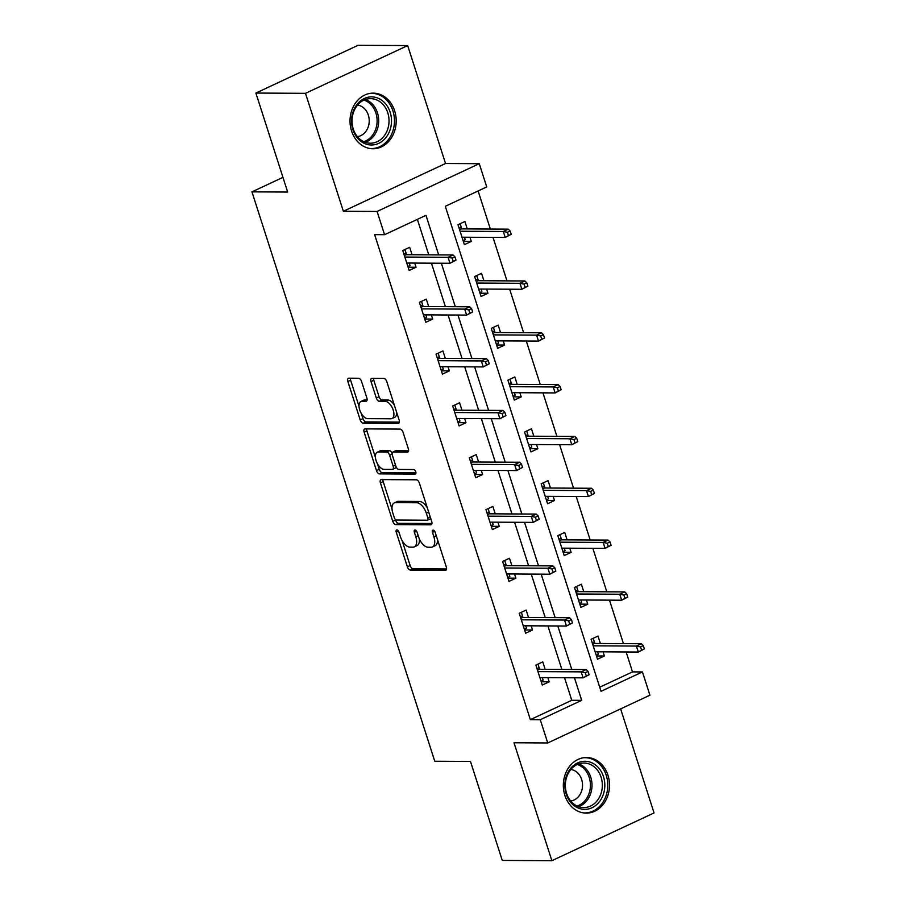 <?xml version="1.0" encoding="UTF-8"?>
<svg xmlns="http://www.w3.org/2000/svg" width="906" height="906" viewBox="0 0 906 906"><rect width="100%" height="100%" fill="white"/><g stroke="black" fill="none" stroke-linecap="round" stroke-linejoin="round"><path stroke-width="1.36" d="M396.873 529.897A2.446 1.268 -115.1 0 0 396.568 529.965A2.446 1.268 -115.1 0 0 396.239 532.173L407.372 566.816A3.499 1.812 -115.1 0 0 410.361 570.089L445.424 570.282A3.499 1.812 -115.1 0 0 445.854 570.191A3.499 1.812 -115.1 0 0 446.318 567.031L435.197 532.388A2.446 1.268 -115.1 0 0 433.102 530.101A2.446 1.268 -115.1 0 0 432.796 530.157A2.446 1.268 -115.1 0 0 432.468 532.377L433.906 536.85A11.189 5.798 -115.1 0 1 432.411 546.964A11.189 5.798 -115.1 0 1 431.03 547.258L428.108 547.235A11.189 5.798 -115.1 0 1 418.527 536.771L417.088 532.286A2.446 1.268 -115.1 0 0 414.982 529.999A2.446 1.268 -115.1 0 0 414.688 530.055A2.446 1.268 -115.1 0 0 414.359 532.275L415.797 536.76A11.189 5.798 -115.1 0 1 414.302 546.862A11.189 5.798 -115.1 0 1 412.91 547.156L409.988 547.133A11.189 5.798 -115.1 0 1 400.407 536.669L398.968 532.184A2.446 1.268 -115.1 0 0 396.873 529.897M351.573 131.008A27.803 23.092 90.3 0 0 372.955 148.743A27.803 23.092 90.3 0 0 394.654 110.872A27.803 23.092 90.3 0 0 373.272 93.148A27.803 23.092 90.3 0 0 351.573 131.008M564.88 795.4A27.803 23.092 90.3 0 0 586.273 813.124A27.803 23.092 90.3 0 0 607.96 775.264A27.803 23.092 90.3 0 0 586.578 757.529A27.803 23.092 90.3 0 0 564.88 795.4M361.585 381.517A3.499 1.812 -115.1 0 0 358.583 378.255L348.753 378.198A3.499 1.812 -115.1 0 0 348.312 378.289A3.499 1.812 -115.1 0 0 347.847 381.449L360.203 419.92A3.499 1.812 -115.1 0 0 363.204 423.193L398.255 423.385A3.499 1.812 -115.1 0 0 398.685 423.295A3.499 1.812 -115.1 0 0 399.161 420.135L386.805 381.664A3.499 1.812 -115.1 0 0 383.804 378.391L371.924 378.323A3.499 1.812 -115.1 0 0 371.494 378.414A3.499 1.812 -115.1 0 0 371.03 381.573L376.318 398.04A3.499 1.812 -115.1 0 0 379.308 401.313L385.197 401.347A9.354 4.847 -115.1 0 1 392.842 409.048A9.354 4.847 -115.1 0 1 391.958 418.549A9.354 4.847 -115.1 0 1 390.803 418.787L367.723 418.663A9.354 4.847 -115.1 0 1 360.09 410.962A9.354 4.847 -115.1 0 1 360.962 401.46A9.354 4.847 -115.1 0 1 362.117 401.222L365.967 401.233A3.499 1.812 -115.1 0 0 366.398 401.143A3.499 1.812 -115.1 0 0 366.873 397.983L361.585 381.517M540.27 719.704L530.35 719.647L374.631 234.643L384.552 234.699L377.089 211.449L479.263 163.692L486.737 186.942L445.31 206.308L601.029 691.312L642.445 671.946L649.919 695.196L547.734 742.954L540.27 719.704L581.697 700.338L574.461 677.801M547.734 742.954L514.008 742.773L551.867 860.7L502.264 860.428L470.474 761.436L434.755 761.233L251.947 191.857L287.666 192.049L255.888 93.058L305.492 93.329L343.351 211.268L377.089 211.449M381.313 479.602A3.499 1.812 -115.1 0 0 380.871 479.693A3.499 1.812 -115.1 0 0 380.407 482.853L392.762 521.324A3.499 1.812 -115.1 0 0 395.752 524.597L430.814 524.789A3.499 1.812 -115.1 0 0 431.245 524.699A3.499 1.812 -115.1 0 0 431.72 521.55L419.365 483.068A3.499 1.812 -115.1 0 0 416.364 479.795L381.313 479.602M376.488 470.622L364.133 432.151A3.499 1.812 -115.1 0 1 364.597 428.991A3.499 1.812 -115.1 0 1 365.027 428.9L400.09 429.093A3.499 1.812 -115.1 0 1 403.079 432.366L408.368 448.832A3.499 1.812 -115.1 0 1 407.904 451.992A3.499 1.812 -115.1 0 1 407.474 452.083L393.249 452.003A3.499 1.812 -115.1 0 0 392.819 452.094A3.499 1.812 -115.1 0 0 392.355 455.254L395.854 466.171A3.499 1.812 -115.1 0 0 398.855 469.444L413.657 469.535A2.446 1.268 -115.1 0 1 415.65 471.55A2.446 1.268 -115.1 0 1 415.424 474.031A2.446 1.268 -115.1 0 1 415.118 474.098L379.478 473.895A3.499 1.812 -115.1 0 1 376.488 470.622L379.24 469.331L377.462 463.793M255.888 93.058L358.063 45.3L407.677 45.572L305.492 93.329M551.867 860.7L654.053 812.942L620.633 708.888M282.955 177.361L251.947 191.857M530.35 719.647L571.777 700.293L564.54 677.745M561.856 669.409L547.892 625.921M545.219 617.586L531.256 574.098M528.583 565.763L514.619 522.275M511.947 513.951L497.983 470.463M495.31 462.128L481.346 418.64M478.662 410.305L464.71 366.817M462.026 358.482L448.062 314.994M445.39 306.658L431.426 263.17M428.753 254.835L417.36 219.365M545.152 669.319L542.773 661.89L535.865 665.117L542.264 685.049L549.172 681.822L547.836 677.654M528.515 617.496L526.126 610.066L519.229 613.294L525.627 633.226L532.524 629.998L531.188 625.831M511.879 565.672L509.489 558.243L502.592 561.471L508.991 581.403L515.888 578.175L514.551 574.008M495.242 513.849L492.853 506.42L485.944 509.648L492.343 529.58L499.251 526.352L497.915 522.184M478.606 462.026L476.216 454.597L469.308 457.824L475.707 477.756L482.615 474.529L481.279 470.361M461.969 410.214L459.58 402.774L452.672 406.001L459.07 425.933L465.978 422.706L464.642 418.549M445.322 358.391L442.943 350.95L436.035 354.178L442.434 374.11L449.342 370.882L448.006 366.726M428.685 306.568L426.296 299.127L419.399 302.355L425.797 322.287L432.694 319.059L431.358 314.903M412.049 254.745L409.659 247.304L402.762 250.532L409.161 270.464L416.058 267.236L414.721 263.08M599.715 687.224L632.524 671.89L626.137 651.969M623.453 643.634L609.489 600.146M606.816 591.811L592.852 548.323M590.18 539.987L576.216 496.499M573.543 488.164L559.58 444.676M556.907 436.341L542.943 392.853M540.27 384.518L526.307 341.03M523.623 332.695L509.659 289.207M506.986 280.871L493.023 237.395M490.35 229.059L478.119 190.962M600.384 643.509L598.005 636.069L591.097 639.296L597.496 659.228L604.404 656.001L603.068 651.833M583.747 591.686L581.369 584.245L574.461 587.473L580.859 607.405L587.768 604.177L586.431 600.021M567.111 539.863L564.721 532.422L557.824 535.65L564.223 555.582L571.12 552.354L569.783 548.198M550.474 488.04L548.085 480.599L541.188 483.827L547.586 503.759L554.483 500.531L553.147 496.375M533.838 436.216L531.448 428.776L524.54 432.003L530.939 451.935L537.847 448.708L536.511 444.552M517.201 384.393L514.812 376.964L507.904 380.192L514.302 400.112L521.21 396.896L519.874 392.728M500.554 332.57L498.175 325.141L491.267 328.368L497.666 348.3L504.574 345.073L503.238 340.905M483.917 280.747L481.539 273.318L474.631 276.545L481.029 296.477L487.938 293.25L486.601 289.082M467.281 228.924L464.891 221.494L457.994 224.722L464.393 244.654L471.29 241.426L469.954 237.259M343.351 211.268L445.537 163.499L407.677 45.572M445.537 163.499L479.263 163.692M632.524 671.89L642.445 671.946M438.674 254.892L425.979 215.345L384.552 234.699M571.777 669.466L557.813 625.978M555.14 617.643L541.176 574.155M538.504 565.82L524.54 522.332M521.867 513.996L507.904 470.508M505.231 462.173L491.267 418.697M488.594 410.361L474.631 366.873M471.947 358.538L457.983 315.05M455.31 306.715L441.347 263.227M571.777 700.293L581.697 700.338M604.404 656.001L596.442 655.955M549.172 681.822L541.21 681.776M532.524 629.998L524.574 629.953M587.768 604.177L579.806 604.132M515.888 578.175L507.938 578.13M571.12 552.354L563.17 552.309M499.251 526.352L491.301 526.307M554.483 500.531L546.533 500.486M482.615 474.529L474.665 474.484M537.847 448.708L529.897 448.674M465.978 422.706L458.017 422.66M521.21 396.896L513.26 396.851M449.342 370.882L441.381 370.837M504.574 345.073L496.613 345.027M432.694 319.059L424.744 319.014M487.938 293.25L479.976 293.204M416.058 267.236L408.108 267.202M471.29 241.426L463.34 241.381M414.302 546.862L417.066 545.571A11.189 5.798 -115.1 0 0 419.308 538.821M432.411 546.964L435.174 545.672A11.189 5.798 -115.1 0 0 437.473 539.478M402.117 540.588L410.124 565.525A3.499 1.812 -115.1 0 0 413.125 568.798L446.556 568.979M395.344 519.466L395.526 520.044A3.499 1.812 -115.1 0 0 398.515 523.306L431.958 523.498M382.932 479.614A3.499 1.812 -115.1 0 0 383.17 481.562L392.015 509.115M394.337 517.756A2.446 1.268 -115.1 0 0 396.432 520.044L427.202 520.214A2.446 1.268 -115.1 0 0 427.507 520.157A2.446 1.268 -115.1 0 0 427.836 517.938L426.318 513.215A11.189 5.798 -115.1 0 0 416.737 502.751L395.707 502.626A11.189 5.798 -115.1 0 0 394.314 502.921A11.189 5.798 -115.1 0 0 392.819 513.034L394.337 517.756M429.965 518.923A2.446 1.268 -115.1 0 0 430.271 518.866A2.446 1.268 -115.1 0 0 430.69 518.357M427.372 508.006A11.189 5.798 -115.1 0 0 419.501 501.46L416.737 502.751M394.314 502.921L397.077 501.63A11.189 5.798 -115.1 0 1 398.459 501.335L419.501 501.46M375.424 457.439L366.896 430.86L364.133 432.151M366.647 428.912A3.499 1.812 -115.1 0 0 366.896 430.86M408.606 450.78L396.013 450.712A3.499 1.812 -115.1 0 0 395.582 450.803L392.819 452.094M415.933 472.796L382.241 472.604L379.478 473.895M378.493 451.924A9.354 4.847 -115.1 0 0 377.338 452.162A9.354 4.847 -115.1 0 0 376.466 461.664A9.354 4.847 -115.1 0 0 384.099 469.365L392.23 469.41A3.499 1.812 -115.1 0 0 392.66 469.319A3.499 1.812 -115.1 0 0 393.136 466.16L389.625 455.242A3.499 1.812 -115.1 0 0 386.624 451.969L378.493 451.924L381.256 450.633A9.354 4.847 -115.1 0 0 380.101 450.871L377.338 452.162M394.993 468.119A3.499 1.812 -115.1 0 0 395.424 468.028A3.499 1.812 -115.1 0 0 396.126 466.873M392.117 453.249A3.499 1.812 -115.1 0 0 389.387 450.678L386.624 451.969M381.256 450.633L389.387 450.678M379.24 469.331A3.499 1.812 -115.1 0 0 382.241 472.604M360.962 401.46L363.725 400.169A9.354 4.847 -115.1 0 1 364.88 399.931L367.111 399.942M391.958 418.549L394.722 417.258A9.354 4.847 -115.1 0 0 396.658 412.366M394.37 405.242A9.354 4.847 -115.1 0 0 387.961 400.056L385.197 401.347M373.555 378.334A3.499 1.812 -115.1 0 0 373.793 380.282L379.082 396.749A3.499 1.812 -115.1 0 0 382.072 400.022L387.961 400.056M361.313 413.476L362.966 418.629A3.499 1.812 -115.1 0 0 365.956 421.902L399.399 422.083M350.373 378.21A3.499 1.812 -115.1 0 0 350.611 380.158L359.025 406.352M596.239 655.298L598.356 654.313L597.552 651.81M593.215 638.311L594.868 643.475M592.241 642.841L594.347 641.856L594.449 643.475L592.705 644.291M644.347 648.911L643.283 645.593L640.519 646.884L641.584 650.202L644.347 648.911L638.334 652.037L636.408 646.057L641.38 643.736L594.449 643.475M640.519 646.884L636.408 646.057L593.192 645.819M641.584 650.202L638.334 652.037L595.106 651.799M641.38 643.736L643.283 645.593M542.32 677.62L543.113 680.123L541.007 681.119M536.998 668.662L539.115 667.665L537.983 664.121M539.636 669.285L539.115 667.665L539.217 669.285L537.462 670.112M589.115 674.732L588.051 671.403L585.287 672.694L586.352 676.023L589.115 674.732L583.09 677.847L539.874 677.609M586.352 676.023L583.09 677.847L581.176 671.867L586.148 669.545L539.217 669.285M585.287 672.694L581.176 671.867L537.96 671.629M588.051 671.403L586.148 669.545M569.285 770.259A24.054 19.989 -89.7 0 1 597.382 766.567A24.054 19.989 -89.7 0 1 600.395 800.383A24.054 19.989 -89.7 0 1 572.298 804.075A24.054 19.989 -89.7 0 1 569.285 770.259M598.243 799.262A22.276 18.505 90.3 0 0 600.565 775.729A22.276 18.505 90.3 0 0 583.974 763.045A22.276 18.505 90.3 0 0 569.444 771.368A22.276 18.505 90.3 0 0 567.122 794.902A22.276 18.505 90.3 0 0 583.724 807.586A22.276 18.505 90.3 0 0 598.243 799.262M570.689 801.006A15.855 13.171 90.3 0 0 579.614 795.162A15.855 13.171 90.3 0 0 581.55 779.194A15.855 13.171 90.3 0 0 570.859 769.477M583.328 812.886A27.622 22.944 90.3 0 0 584.687 812.942A27.622 22.944 90.3 0 0 602.694 802.614A27.622 22.944 90.3 0 0 605.57 773.441A27.622 22.944 90.3 0 0 584.993 757.699A27.622 22.944 90.3 0 0 583.634 757.744M390.169 112.219A24.054 19.989 -89.7 0 1 378.731 143.363A24.054 19.989 -89.7 0 1 352.887 129.649A24.054 19.989 -89.7 0 1 364.325 98.516A24.054 19.989 -89.7 0 1 390.169 112.219M353.272 128.992A22.276 18.505 90.3 0 0 370.407 143.205A22.276 18.505 90.3 0 0 387.791 112.865A22.276 18.505 90.3 0 0 370.656 98.652A22.276 18.505 90.3 0 0 353.272 128.992M357.383 136.625A15.855 13.171 90.3 0 0 368.334 115.107A15.855 13.171 90.3 0 0 357.553 105.085M370.022 148.505A27.622 22.944 90.3 0 0 371.369 148.55A27.622 22.944 90.3 0 0 392.932 110.928A27.622 22.944 90.3 0 0 371.675 93.318A27.622 22.944 90.3 0 0 370.328 93.352M579.602 603.475L581.709 602.49L580.905 599.987M576.578 586.488L578.232 591.652M575.593 591.018L577.711 590.033L577.813 591.652L576.057 592.467M627.711 597.088L626.646 593.77L623.883 595.061L624.947 598.379L627.711 597.088L621.686 600.214L619.772 594.234L624.744 591.912L577.813 591.652M623.883 595.061L619.772 594.234L576.556 593.996M624.947 598.379L621.686 600.214L578.47 599.976M624.744 591.912L626.646 593.77M562.954 551.652L565.072 550.667L564.268 548.164M559.942 534.665L561.595 539.829M558.957 539.195L561.074 538.209L561.176 539.829L559.421 540.644M611.074 545.265L610.01 541.947L607.247 543.238L608.311 546.556L611.074 545.265L605.049 548.39L603.136 542.411L608.107 540.089L561.176 539.829M607.247 543.238L603.136 542.411L559.919 542.173M608.311 546.556L605.049 548.39L561.833 548.153M608.107 540.089L610.01 541.947M525.673 625.797L526.477 628.3L524.359 629.296M520.361 616.839L522.479 615.842L521.346 612.297M523 617.473L522.479 615.842L522.581 617.462L520.825 618.288M572.479 622.909L571.414 619.579L568.651 620.87L569.715 624.2L572.479 622.909L566.454 626.023L523.238 625.786M569.715 624.2L566.454 626.023L564.54 620.044L569.512 617.722L522.581 617.462M568.651 620.87L564.54 620.044L521.324 619.806M571.414 619.579L569.512 617.722M509.036 573.985L509.84 576.476L507.722 577.473M503.725 565.016L505.842 564.019L504.699 560.474M506.363 565.65L505.842 564.019L505.944 565.638L504.189 566.465M555.842 571.086L554.766 567.756L552.014 569.047L553.079 572.377L555.842 571.086L549.817 574.2L506.601 573.962M553.079 572.377L549.817 574.2L547.904 568.221L552.875 565.899L505.944 565.638M552.014 569.047L547.904 568.221L504.676 567.983M554.766 567.756L552.875 565.899M546.318 499.829L548.436 498.844L547.632 496.341M543.294 482.841L544.959 488.006M542.32 487.371L544.438 486.386L544.54 488.006L542.785 488.821M594.438 493.442L593.362 490.123L590.61 491.414L591.675 494.733L594.438 493.442L588.413 496.567L586.499 490.588L591.471 488.266L544.54 488.006M590.61 491.414L586.499 490.588L543.272 490.35M591.675 494.733L588.413 496.567L545.197 496.329M591.471 488.266L593.362 490.123M529.682 448.006L531.799 447.02L530.995 444.518M526.658 431.018L528.323 436.182M525.684 435.548L527.802 434.563L527.904 436.182L526.148 436.998M577.79 441.618L576.726 438.3L573.962 439.591L575.038 442.909L577.79 441.618L571.777 444.744L569.851 438.764L574.823 436.443L527.904 436.182M573.962 439.591L569.851 438.764L526.635 438.527M575.038 442.909L571.777 444.744L528.56 444.506M574.823 436.443L576.726 438.3M513.045 396.194L515.163 395.197L514.359 392.694M510.021 379.195L511.686 384.359M509.047 383.736L511.165 382.74L511.267 384.359L509.512 385.175M561.154 389.807L560.089 386.477L557.326 387.768L558.39 391.098L561.154 389.807L555.14 392.921L553.215 386.941L558.187 384.62L511.267 384.359M557.326 387.768L553.215 386.941L509.999 386.703M558.39 391.098L555.14 392.921L511.924 392.683M558.187 384.62L560.089 386.477M492.4 522.162L493.204 524.665L491.086 525.65M487.088 513.192L489.206 512.207L488.062 508.662M489.727 513.827L489.206 512.207L489.308 513.815L487.553 514.642M539.195 519.263L538.13 515.944L535.367 517.235L536.443 520.554L539.195 519.263L533.181 522.388L489.965 522.139M536.443 520.554L533.181 522.388L531.256 516.409L536.227 514.076L489.308 513.815M535.367 517.235L531.256 516.409L488.04 516.16M538.13 515.944L536.227 514.076M475.763 470.339L476.567 472.841L474.45 473.827M470.452 461.369L472.57 460.384L471.426 456.839M473.091 462.003L472.57 460.384L472.672 462.003L470.916 462.819M522.558 467.439L521.494 464.121L518.73 465.412L519.795 468.73L522.558 467.439L516.545 470.565L473.328 470.327M519.795 468.73L516.545 470.565L514.619 464.585L519.591 462.253L472.672 462.003M518.73 465.412L514.619 464.585L471.403 464.348M521.494 464.121L519.591 462.253M459.127 418.515L459.931 421.018L457.813 422.003M453.815 409.546L455.922 408.561L454.789 405.016M456.443 410.18L455.922 408.561L456.024 410.18L454.28 410.996M505.922 415.616L504.857 412.298L502.094 413.589L503.158 416.907L505.922 415.616L499.908 418.742L456.681 418.504M503.158 416.907L499.908 418.742L497.983 412.762L502.955 410.441L456.024 410.18M502.094 413.589L497.983 412.762L454.767 412.524M504.857 412.298L502.955 410.441M442.49 366.692L443.283 369.195L441.177 370.18M437.168 357.723L439.285 356.738L438.153 353.193M439.806 358.357L439.285 356.738L439.387 358.357L437.643 359.172M489.285 363.793L488.221 360.475L485.457 361.766L486.522 365.084L489.285 363.793L483.26 366.919L440.044 366.681M486.522 365.084L483.26 366.919L481.346 360.939L486.318 358.617L439.387 358.357M485.457 361.766L481.346 360.939L438.13 360.701M488.221 360.475L486.318 358.617M496.409 344.371L498.526 343.374L497.722 340.871M493.385 327.372L495.038 332.536M492.411 331.913L494.517 330.916L494.619 332.536L492.875 333.363M544.517 337.983L543.453 334.654L540.689 335.945L541.754 339.274L544.517 337.983L538.504 341.098L536.579 335.118L541.55 332.796L494.619 332.536M540.689 335.945L536.579 335.118L493.362 334.88M541.754 339.274L538.504 341.098L495.276 340.86M541.55 332.796L543.453 334.654M479.772 292.547L481.879 291.551L481.086 289.048M476.749 275.549L478.402 280.724M475.763 280.09L477.881 279.093L477.983 280.713L476.228 281.54M527.881 286.16L526.816 282.831L524.053 284.122L525.118 287.451L527.881 286.16L521.856 289.274L519.942 283.295L524.914 280.973L477.983 280.713M524.053 284.122L519.942 283.295L476.726 283.057M525.118 287.451L521.856 289.274L478.64 289.037M524.914 280.973L526.816 282.831M425.843 314.869L426.647 317.372L424.529 318.357M420.531 305.9L422.649 304.914L421.517 301.37M423.17 306.534L422.649 304.914L422.751 306.534L420.996 307.349M472.649 311.97L471.584 308.652L468.821 309.943L469.886 313.261L472.649 311.97L466.624 315.095L423.408 314.858M469.886 313.261L466.624 315.095L464.71 309.116L469.682 306.794L422.751 306.534M468.821 309.943L464.71 309.116L421.494 308.878M471.584 308.652L469.682 306.794M463.125 240.724L465.242 239.728L464.438 237.236M460.112 223.725L461.766 228.901M459.127 228.267L461.245 227.281L461.347 228.89L459.591 229.716M511.244 234.337L510.18 231.007L507.417 232.298L508.481 235.628L511.244 234.337L505.22 237.451L503.306 231.472L508.277 229.15L461.347 228.89M507.417 232.298L503.306 231.472L460.089 231.234M508.481 235.628L505.22 237.451L462.003 237.213M508.277 229.15L510.18 231.007M409.206 263.046L410.01 265.549L407.893 266.534M403.895 254.076L406.013 253.091L404.869 249.546M406.534 254.711L406.013 253.091L406.115 254.711L404.359 255.526M456.012 260.147L454.937 256.828L452.185 258.119L453.249 261.438L456.012 260.147L449.988 263.272L406.771 263.034M453.249 261.438L449.988 263.272L448.074 257.293L453.045 254.971L406.115 254.711M452.185 258.119L448.074 257.293L404.846 257.055M454.937 256.828L453.045 254.971M398.47 531.131L396.239 532.173M434.699 531.324L432.468 532.377M416.59 531.233L414.359 532.275M418.164 535.65L415.797 536.76M436.273 535.752L433.906 536.85M446.205 569.919L445.424 570.282M413.125 568.798L410.361 570.089M410.124 565.525L407.372 566.816M431.596 524.427L430.814 524.789M398.515 523.306L395.752 524.597M395.526 520.044L392.762 521.324M383.17 481.562L380.407 482.853M430.203 516.839L427.836 517.938M428.685 512.105L426.318 513.215M398.459 501.335L395.707 502.626M408.255 451.72L407.474 452.083M396.013 450.712L393.249 452.003M395.503 465.05L393.136 466.16M392.105 454.076L389.625 455.242M366.749 400.871L365.967 401.233M364.88 399.931L362.117 401.222M382.072 400.022L379.308 401.313M379.082 396.749L376.318 398.04M373.793 380.282L371.03 381.573M399.036 423.023L398.255 423.385M365.956 421.902L363.204 423.193M362.966 418.629L360.203 419.92M350.611 380.158L347.847 381.449M578.798 763.905A22.276 18.505 -89.7 0 1 587.915 799.205A22.276 18.505 -89.7 0 1 578.56 806.68M577.099 806.068A21.54 17.894 90.3 0 0 586.454 798.741A21.54 17.894 90.3 0 0 577.326 764.483M365.48 99.513A22.276 18.505 -89.7 0 1 377.462 112.808A22.276 18.505 -89.7 0 1 365.243 142.287M363.782 141.687A21.54 17.894 90.3 0 0 375.911 113.069A21.54 17.894 90.3 0 0 364.008 100.102M430.271 518.866L427.507 520.157M395.424 468.028L392.66 469.319M584.687 812.942L583.657 812.931M584.993 757.699L583.962 757.699M371.675 93.318L370.656 93.307M371.369 148.55L370.35 148.55"/></g></svg>
